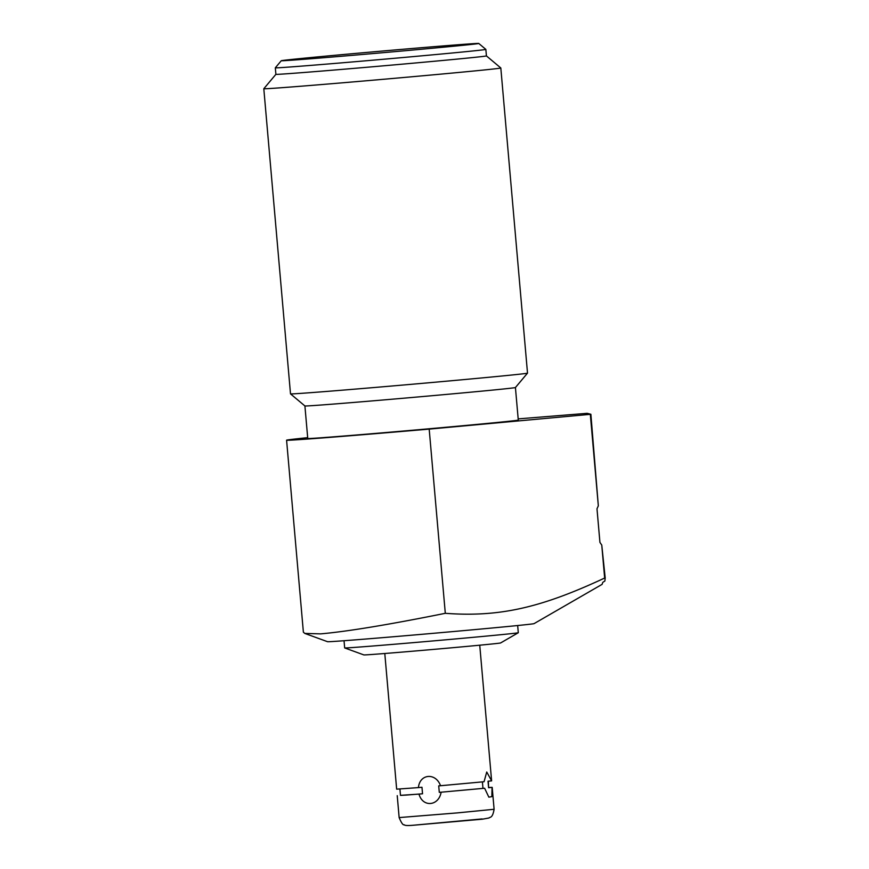 <?xml version="1.0" encoding="UTF-8"?>
<svg xmlns="http://www.w3.org/2000/svg" width="869" height="869" viewBox="0 0 869 869"><rect width="100%" height="100%" fill="white"/><g stroke="black" fill="none" stroke-linecap="round" stroke-linejoin="round"><path stroke-width="1.3" d="M344.037 640.725L344.667 647.916A87.15 0.739 -5 0 0 344.678 647.937L363.883 654.922A68.629 0.587 -5 0 0 371.02 654.542A68.629 0.587 -5 0 0 447.285 648.187A68.629 0.587 -5 0 0 500.587 642.962L518.282 632.741A87.15 0.739 -5 0 0 518.293 632.73L517.663 625.528M344.678 647.937A87.15 0.739 -5 0 0 353.748 647.459A87.15 0.739 -5 0 0 450.587 639.378A87.15 0.739 -5 0 0 518.282 632.741M304.769 633.414L327.548 641.702A103.672 0.88 -5 0 0 338.334 641.137A103.672 0.88 -5 0 0 453.542 631.524A103.672 0.88 -5 0 0 534.066 623.627L602.108 584.348L602.771 582.36L604.878 581.024L605.193 577.896L604.65 578.048C541.528 607.464 499.881 617.403 445.297 613.308C388.867 624.67 347.307 631.524 320.628 633.87L304.769 633.414L303.379 632.165L286.585 440.203A163.405 1.39 175 0 1 307.68 437.661M598.328 505.845L590.877 414.263A163.405 1.39 175 0 1 590.323 414.328L598.328 505.845L596.992 508.778L599.936 542.408L601.761 545.048L604.65 578.048M590.323 414.328L429.188 429.112L445.297 613.308M605.193 577.896L601.761 545.048M518.174 418.88L587.129 413.318L590.877 414.263M429.188 429.112A163.405 1.39 175 0 1 286.585 440.203M304.91 405.953L307.756 438.497A105.67 0.902 -5 0 0 318.76 437.943A105.67 0.902 175 0 0 437.129 428.059A105.67 0.902 175 0 0 518.282 420.085L515.426 387.531A105.67 0.902 175 0 1 433.837 395.547A105.67 0.902 175 0 1 315.914 405.388A105.67 0.902 -5 0 1 304.91 405.953A105.67 0.902 -5 0 0 304.91 405.953L290.507 393.874A118.955 1.01 175 0 1 290.507 393.863A118.955 1.01 175 0 0 302.901 393.233A118.955 1.01 175 0 0 461.776 379.796A118.955 1.01 175 0 0 527.505 373.138A118.955 1.01 175 0 0 527.516 373.127L500.816 67.988A118.955 1.01 175 0 1 500.816 67.988A118.955 1.01 175 0 1 435.076 74.658A118.955 1.01 175 0 1 276.201 88.095A118.955 1.01 175 0 1 263.807 88.725A118.955 1.01 175 0 1 263.818 88.714L275.897 74.321A105.67 0.902 -5 0 0 275.897 74.332A105.67 0.902 -5 0 0 286.9 73.767A105.67 0.902 175 0 0 405.269 63.893A105.67 0.902 175 0 0 486.423 55.909A105.67 0.902 175 0 1 486.423 55.909L500.816 67.978M275.321 67.804A105.67 0.902 -5 0 0 275.321 67.815A105.67 0.902 -5 0 0 286.336 67.261A105.67 0.902 175 0 0 404.693 57.376A105.67 0.902 175 0 0 485.847 49.403A105.67 0.902 175 0 0 485.847 49.392L478.765 43.45A99.131 0.847 175 0 1 403.042 50.913A99.131 0.847 175 0 1 291.593 60.211A99.131 0.847 -5 0 1 281.263 60.732L275.321 67.804M478.765 43.45A99.131 0.847 175 0 0 468.434 43.982A99.131 0.847 -5 0 0 357.811 53.215A99.131 0.847 -5 0 0 281.263 60.732M399.925 789.019L400.479 795.385L406.399 795.059L422.54 793.777L421.965 787.271L418.434 787.596C419.694 773.747 435.771 772.389 440.54 785.728L484.055 781.731L486.738 772.009L491.615 780.851L479.742 645.189M418.434 787.596L396.655 789.161L384.793 653.499M488.367 781.177L488.595 787.716L492.191 787.357L488.921 787.499M492.05 787.401L491.843 796.634L488.845 797.155L484.62 788.237L439.29 792.365L438.715 785.858L440.54 785.728M439.29 792.365L484.62 788.237M441.115 792.235C438.736 806.226 422.649 807.583 418.999 794.103L422.54 793.777M400.815 795.309L418.999 794.103M491.485 780.894L488.03 781.209L488.595 787.716M482.404 781.85L482.968 788.357M397.231 795.667L399.143 817.588L457.496 812.884L494.103 809.278L492.191 787.357M412.645 825.3L482.121 818.924M515.426 387.531L527.505 373.138M263.807 88.725L290.507 393.863M275.897 74.332L275.321 67.815M486.423 55.909L485.847 49.403M399.143 817.588C401.402 822.965 403.086 825.354 404.194 824.746C404.606 825.528 407.365 825.713 412.493 825.311L482.306 819.206L489.008 817.99C489.79 816.751 492.484 818.804 494.103 809.278"/></g></svg>
